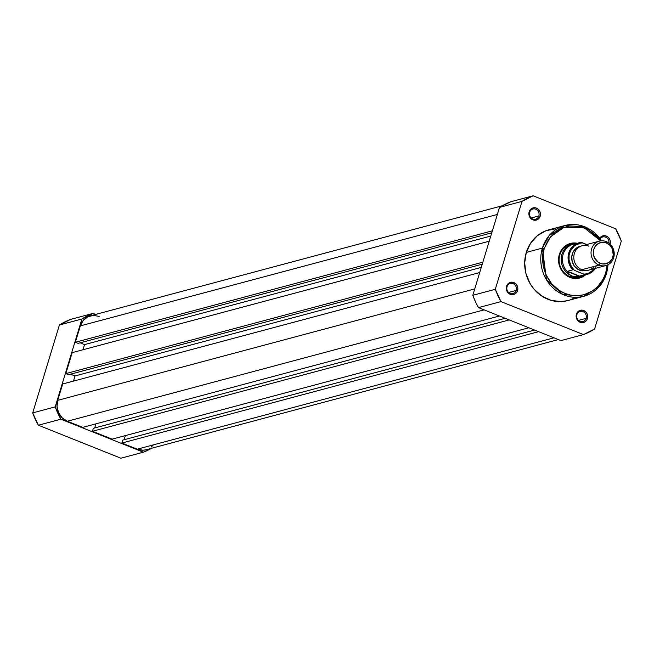 <?xml version="1.0" encoding="UTF-8"?>
<svg xmlns="http://www.w3.org/2000/svg" width="654" height="654" viewBox="0 0 654 654"><rect width="100%" height="100%" fill="white"/><g stroke="black" fill="none" stroke-linecap="round" stroke-linejoin="round"><path stroke-width="0.98" d="M120.867 458.209L38.382 425.223L32.7 412.903L59.408 325.005L70.534 319.405L93.04 313.389L95.623 314.427L93.04 313.389L81.913 318.988L59.408 325.005L32.7 412.903L55.206 406.886L81.913 318.988L55.206 406.886L60.887 419.206L38.382 425.223L120.867 458.209L143.373 452.192L60.887 419.206L143.373 452.192L151.802 448.219A73.877 67.387 -105 0 1 143.373 452.192L120.867 458.209M59.408 325.005L81.913 318.988A73.877 67.387 -105 0 1 93.04 313.389L70.534 319.405A73.877 67.387 75 0 0 59.408 325.005M55.206 406.886L32.7 412.903A73.877 67.387 75 0 0 38.382 425.223L60.887 419.206A73.877 67.387 -105 0 1 55.206 406.886M499.46 316.013L82.698 427.381L67.346 421.241L484.107 309.873L67.346 421.241L62.236 417.898L58.615 412.764L57.021 406.6L57.707 400.354A16.309 14.878 75 0 0 67.346 421.241L82.698 427.381L499.46 316.013M474.739 288.913L57.707 400.354L62.678 383.988L479.709 272.554L62.678 383.988L57.707 400.354L474.739 288.913M73.452 381.11L75.014 375.96L481.27 267.404L75.014 375.96L70.567 374.178L75.014 375.96L73.452 381.11M68.588 374.709L482.251 264.167L68.588 374.709L65.833 373.606L68.588 374.709M482.865 262.164L65.833 373.606L72.202 352.637L489.233 241.203L72.202 352.637L65.833 373.606L482.865 262.164M490.794 236.045L84.538 344.609L82.976 349.759L84.538 344.609L490.794 236.045M80.09 342.827L84.538 344.609L80.09 342.827M78.112 343.358L491.775 232.816L78.112 343.358L75.357 342.255L78.112 343.358M502.198 205.781L90.366 315.833A16.309 14.878 75 0 0 80.328 325.888L75.357 342.255L492.388 230.813L75.357 342.255L80.328 325.888L497.359 214.455L80.328 325.888L83.181 320.509L87.767 316.822L93.391 315.375L99.195 316.405M145.907 449.789L143.022 450.214L137.217 449.184L553.979 337.816L137.217 449.184A16.309 14.878 75 0 0 146.038 449.756L558.377 339.573M137.217 449.184L121.865 443.044L538.626 331.676L121.865 443.044L122.756 440.101L534.58 330.057L122.756 440.101L121.865 443.044L137.217 449.184M124.105 439.741L125.355 435.605L124.105 439.741M528.882 327.777L112.12 439.145L92.443 431.28L509.213 319.912L92.443 431.28L93.334 428.337L505.158 318.294L93.334 428.337L92.443 431.28L112.12 439.145L528.882 327.777M94.683 427.978L95.942 423.841L94.683 427.978M153.232 445.072L151.115 447.173M538.855 215.934A5.265 4.799 75 0 0 535.749 209.198A5.265 4.799 75 0 0 529.658 212.264L529.16 211.782A6.311 5.763 -105 0 1 536.46 208.111A6.311 5.763 -105 0 1 540.188 216.196L538.855 215.934L531.195 217.986L538.855 215.934A5.265 4.799 -105 0 1 535.618 219.18A5.265 4.799 -105 0 1 530.795 217.569A5.265 4.799 -105 0 1 529.658 212.264A5.265 4.799 -105 0 1 532.904 209.018A5.265 4.799 -105 0 1 537.727 210.629A5.265 4.799 -105 0 1 538.855 215.934L540.188 216.196L539.092 218.273L537.31 219.703L535.135 220.267L531.849 219.327L529.511 216.588L528.914 212.975L530.263 209.697L533.092 207.874L535.348 207.792L537.506 208.651L539.836 211.389L540.457 213.776L540.188 216.196A6.311 5.763 -105 0 1 532.887 219.867A6.311 5.763 -105 0 1 529.16 211.782L529.658 212.264A5.265 4.799 75 0 0 532.773 219A5.265 4.799 75 0 0 538.855 215.934M608.907 243.108A5.265 4.799 75 0 0 606.005 237.32A5.265 4.799 75 0 0 600.249 238.743A5.265 4.799 -105 0 1 602.775 236.961A5.265 4.799 -105 0 1 608.907 243.108M599.783 238.13A6.311 5.763 -105 0 1 607.1 236.429A6.311 5.763 -105 0 1 610.076 244.097M586.107 318.351A5.265 4.799 75 0 0 583 311.606A5.265 4.799 75 0 0 576.91 314.672L576.411 314.19A6.311 5.763 -105 0 1 583.711 310.519A6.311 5.763 -105 0 1 587.439 318.604L586.107 318.351L578.438 320.395L586.107 318.351A5.265 4.799 -105 0 1 582.869 321.596A5.265 4.799 -105 0 1 578.046 319.978A5.265 4.799 -105 0 1 576.91 314.672A5.265 4.799 -105 0 1 580.147 311.427A5.265 4.799 -105 0 1 584.97 313.037A5.265 4.799 -105 0 1 586.107 318.351L587.439 318.604L586.336 320.689L584.562 322.111L582.387 322.675L579.101 321.735L576.763 318.997L576.166 315.383L576.861 313.086L579.289 310.683L582.6 310.2L585.69 311.811L587.088 313.797L587.709 316.184L587.439 318.604A6.311 5.763 -105 0 1 580.139 322.275A6.311 5.763 -105 0 1 576.411 314.19L576.91 314.672A5.265 4.799 75 0 0 580.016 321.408A5.265 4.799 75 0 0 586.107 318.351M516.235 290.401A5.265 4.799 75 0 0 513.12 283.664A5.265 4.799 75 0 0 507.038 286.722L506.539 286.248A6.311 5.763 -105 0 1 513.84 282.569A6.311 5.763 -105 0 1 517.567 290.654L516.235 290.401L508.567 292.452L516.235 290.401A5.265 4.799 -105 0 1 512.989 293.646A5.265 4.799 -105 0 1 508.174 292.036A5.265 4.799 -105 0 1 507.038 286.722A5.265 4.799 -105 0 1 510.275 283.476A5.265 4.799 -105 0 1 515.099 285.095A5.265 4.799 -105 0 1 516.235 290.401L517.567 290.654L516.464 292.739L514.69 294.169L512.515 294.725L509.221 293.785L506.891 291.046L506.294 287.433L507.635 284.163L509.417 282.732L512.728 282.258L515.81 283.861L517.216 285.855L517.829 288.242L517.567 290.654A6.311 5.763 -105 0 1 510.267 294.333A6.311 5.763 -105 0 1 506.539 286.248L507.038 286.722A5.265 4.799 75 0 0 510.145 293.458A5.265 4.799 75 0 0 516.235 290.401M571.261 244.343A16.841 15.361 75 0 0 559.84 254.97L559.342 254.488A17.895 16.317 -105 0 1 577.237 243.247L570.492 243.419L564.786 246.288L560.625 251.357L559.342 254.488L559.84 254.97A16.841 15.361 -105 0 1 570.206 244.58M567.459 300.652L560.977 301.592L551.126 300.382L541.896 296.139L534.081 289.231L529.993 283.435L525.939 273.495L524.68 262.843L526.306 252.395L542.395 248.095L546.474 279.798L562.832 294.488L583.842 296.278L599.554 286.28L606.503 273.601L605.678 273.02C604.002 283.084 587.889 302.107 565.031 293.466C542.436 283.926 540.122 257.537 544.267 248.455L542.395 248.095L526.306 252.395A36.624 33.403 75 0 0 534.187 289.354A36.624 33.403 75 0 0 567.754 300.578L583.842 296.278A36.624 33.403 -105 0 1 550.276 285.054A36.624 33.403 -105 0 1 542.395 248.095A36.624 33.403 -105 0 1 564.933 225.507A36.624 33.403 -105 0 1 601.557 240.803L585.256 227.012L564.933 225.507L549.221 235.505L542.395 248.095L544.267 248.455L542.91 255.076L543.204 265.336L546.229 275.195L551.731 283.811L559.227 290.441L565.031 293.466L571.212 295.232L577.539 295.673L583.76 294.774L592.401 290.989L597.364 287L603.151 279.168L605.678 273.02L607.141 265.123L605.678 273.02L606.381 273.691A36.624 33.403 -105 0 1 583.842 296.278C595.05 292.91 602.604 285.357 606.503 273.601L608.073 264.69M560.96 340.611L478.483 307.617L475.384 301.592L472.793 295.297L499.501 207.4L510.627 201.808L533.133 195.791L522.006 201.391L495.299 289.289L500.989 301.608L583.466 334.595L594.592 328.995L621.3 241.097L615.618 228.777L533.133 195.791L615.618 228.777A73.877 67.387 -105 0 1 621.3 241.097L594.592 328.995A73.877 67.387 -105 0 1 583.466 334.595L500.989 301.608L478.483 307.617L560.96 340.611L583.466 334.595L560.96 340.611M599.489 238.62L601.909 236.217L604.092 235.661L606.332 236.053L608.31 237.345L609.716 239.339L610.329 241.727L610.068 244.138M573.599 298.355L570.59 299.671M601.688 240.795L585.322 226.987L564.933 225.507L548.845 229.807A36.624 33.403 75 0 0 526.306 252.395L530.688 243.051L537.449 235.612L546.008 230.715L555.63 228.794M499.501 207.4L472.793 295.297L495.299 289.289L522.006 201.391L499.501 207.4L522.006 201.391A73.877 67.387 -105 0 1 533.133 195.791L510.627 201.808A73.877 67.387 75 0 0 499.501 207.4M600.666 240.885L595.908 235.203L587.872 229.374L578.733 226.243L569.266 226.088L563.176 227.649L554.96 232.342L548.469 239.487L544.267 248.455L550.308 236.993L563.961 227.371L583.997 227.666L600.666 240.885M585.657 274.77L582.444 276.936L576.28 278.522L569.912 277.394L566.961 275.857L564.312 273.732L560.339 268.099L558.598 261.338L559.342 254.488A17.895 16.317 -105 0 0 565.857 275.072A17.895 16.317 -105 0 0 585.657 274.77M578.904 277.116A16.841 15.361 -105 0 1 563.47 271.958A16.841 15.361 -105 0 1 559.84 254.97A16.841 15.361 75 0 0 563.854 272.391A16.841 15.361 75 0 0 579.934 276.797M607.958 264.756A36.624 33.403 -105 0 1 606.381 273.691L607.958 264.756M478.483 307.617L500.989 301.608A73.877 67.387 -105 0 1 495.299 289.289L472.793 295.297A73.877 67.387 75 0 0 478.483 307.617M588.96 246.198A12.63 11.519 75 0 0 574.359 253.539A12.63 11.519 75 0 0 581.815 269.71A12.63 11.519 75 0 0 594.347 266.366M599.064 265.107A12.63 11.519 -105 0 1 591.036 252.591A12.63 11.519 -105 0 1 599.375 241.146A12.63 11.519 -105 0 1 606.209 241.588A12.63 11.519 75 0 0 591.6 248.937A12.63 11.519 75 0 0 599.064 265.107L600.225 263.333A10.922 9.957 -105 0 1 593.767 249.354A10.922 9.957 -105 0 1 606.397 243.002L606.209 241.588L606.397 243.002L609.814 245.234L612.242 248.675L613.272 254.921L612.062 258.894L609.528 261.984L606.045 263.742L602.138 263.881L598.418 262.393L594.38 257.66L593.317 253.531L593.767 249.354L595.68 245.749L598.745 243.28L602.514 242.315L606.397 243.002A10.922 9.957 -105 0 1 612.847 256.981A10.922 9.957 -105 0 1 600.225 263.333L599.064 265.107A12.63 11.519 75 0 0 613.665 257.758A12.63 11.519 75 0 0 606.209 241.588A12.63 11.519 -105 0 1 614.229 254.095A12.63 11.519 -105 0 1 605.89 265.549A12.63 11.519 -105 0 1 599.064 265.107L581.815 269.71L599.064 265.107M599.375 241.146L582.125 245.757A12.63 11.519 75 0 0 573.795 257.202A12.63 11.519 75 0 0 581.815 269.71A12.63 11.519 75 0 0 588.649 270.151L605.89 265.549M583.736 275.081A16.309 14.878 -105 0 1 578.496 276.315L574.98 276.626L571.874 275.972L569.789 276.528L571.874 275.972A16.841 15.361 -105 0 1 561.181 259.286A16.841 15.361 -105 0 1 572.291 244.024A16.841 15.361 -105 0 1 576.109 243.55A16.841 15.361 75 0 0 561.328 257.21A16.841 15.361 75 0 0 571.874 275.972L574.98 276.626L579.191 276.25L567.353 271.516L569.389 274.386L571.874 275.972L569.389 274.386L567.353 271.516L579.673 276.168L567.435 271.271L579.673 276.168L585.003 274.737L574.449 270.355L571.449 266.758L569.054 260.055L569.094 255.313L570.443 250.874L574.629 245.651L580.605 243.075L582.788 242.92L586.769 244.514L581.104 242.413A16.309 14.878 75 0 0 578.422 242.936A16.309 14.878 75 0 0 572.773 269.849L567.435 271.271L572.773 269.849A16.309 14.878 -105 0 1 568.49 254.071A16.309 14.878 -105 0 1 578.847 242.822A16.309 14.878 -105 0 1 581.104 242.413L573.149 244.343A16.309 14.878 75 0 0 562.71 256.016A16.309 14.878 75 0 0 567.697 271.99A16.309 14.878 -105 0 1 563.045 254.619A16.309 14.878 -105 0 1 575.798 243.909M595.034 268.124L590.137 272.563L586.009 273.944L583.826 274.1L574.449 270.355A15.68 14.306 -105 0 1 569.609 253.033A15.68 14.306 -105 0 1 582.788 242.92L581.807 242.56M581.104 246.084L576.117 248.307L573.182 251.888L571.792 256.474L572.152 261.371L574.204 265.835L577.654 269.178L581.954 270.903L587.594 270.38M571.874 275.972A16.841 15.361 75 0 0 584.529 275.072A16.841 15.361 -105 0 1 580.981 276.56A16.841 15.361 -105 0 1 571.874 275.972M585.673 273.993A16.309 14.878 -105 0 1 584.79 274.541A16.309 14.878 75 0 0 585.673 273.993M578.496 276.315A16.309 14.878 75 0 0 581.578 275.857L587.267 274.337A16.309 14.878 -105 0 1 585.003 274.737L578.496 276.315M585.003 274.737A16.309 14.878 75 0 0 587.693 274.214A16.309 14.878 75 0 0 595.418 268.344A16.309 14.878 -105 0 1 587.267 274.337L595.451 268.336M579.73 270.266A12.63 11.519 -105 0 1 571.71 257.815A12.63 11.519 -105 0 1 579.951 246.337M596.317 265.835A15.68 14.306 -105 0 1 583.826 274.1L584.701 274.484M582.371 242.757L581.267 242.421L582.371 242.757M584.226 274.271L585.011 274.688L584.226 274.271"/></g></svg>
